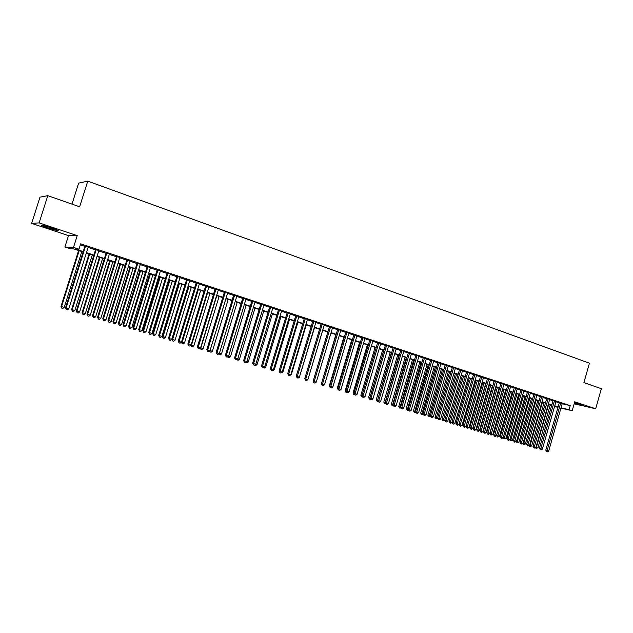 <?xml version="1.0" encoding="UTF-8"?>
<svg xmlns="http://www.w3.org/2000/svg" width="633" height="633" viewBox="0 0 633 633"><rect width="100%" height="100%" fill="white"/><g stroke="black" fill="none" stroke-linecap="round" stroke-linejoin="round"><path stroke-width="0.95" d="M48.037 227.999L57.745 230.729C59.328 230.823 57.215 229.866 51.392 227.864L41.612 225.111C40.045 225.031 42.182 225.989 48.037 227.999M574.329 403.213L583.594 405.634L574.487 402.651M83.081 251.981L73.665 248.904L70.192 248.714L64.906 246.989L73.507 247.4L78.959 249.188L75.327 248.991L83.208 251.57M68.491 235.634L77.218 235.611L39.127 222.895L47.768 195.676L39.982 197.164L31.65 223.378L68.491 235.634L64.906 246.989M72.004 204.127L78.634 183.127L87.742 181.133L589.434 363.192L583.911 382.625L601.35 388.709L595.669 408.768L574.74 401.781L572.185 410.738L560.957 408.079M574.163 403.791L595.669 408.768M551.557 405.808L550.093 405.334M39.127 222.895L31.65 223.378M88.216 247.052L84.964 245.984M98.859 250.565L95.615 249.497M109.39 254.047L106.154 252.978M119.811 257.489L116.575 256.42M130.121 260.891L126.893 259.823M140.328 264.262L137.108 263.193M150.432 267.593L147.212 266.533M160.426 270.892L157.213 269.832M170.317 274.16L167.112 273.1M180.112 277.389L176.908 276.336M189.805 280.593L186.608 279.533M199.403 283.758L196.206 282.706M208.906 286.891L205.717 285.839M218.306 290.001L215.125 288.949M227.619 293.071L224.446 292.027M236.837 296.117L233.664 295.073M245.968 299.132L242.803 298.088M255.012 302.115L251.847 301.071M263.961 305.074L260.804 304.03M272.823 307.994L269.674 306.958M281.606 310.898L278.465 309.861M290.302 313.77L287.168 312.734M298.918 316.611L295.785 315.574M307.448 319.428L304.323 318.391M315.899 322.213L312.773 321.184M324.27 324.982L321.153 323.954M332.562 327.72L329.453 326.691M340.776 330.426L337.674 329.405M348.918 333.116L345.816 332.096M356.98 335.775L353.887 334.754M364.964 338.418L361.886 337.397M372.884 341.029L369.807 340.008M380.726 343.616L377.656 342.603M388.504 346.18L385.434 345.175M396.203 348.728L393.148 347.715M403.838 351.244L400.784 350.239M411.403 353.744L408.356 352.739M418.904 356.221L415.865 355.216M426.333 358.674L423.303 357.669M433.7 361.103L430.669 360.106M441.003 363.516L437.981 362.519M448.235 365.906L445.221 364.909M455.412 368.271L452.405 367.275M459.558 369.49L444.77 420.241L447.8 421.151L462.565 370.487L463.799 370.891L459.518 369.625M469.575 372.948L466.576 371.959M476.562 375.25L473.571 374.269M483.493 377.537L480.51 376.556M490.369 379.8L487.386 378.827M497.182 382.047L494.207 381.082M503.939 384.278L500.972 383.313M510.633 386.486L507.674 385.521M517.28 388.678L514.32 387.72M523.863 390.854L520.912 389.896M530.399 393.006L527.455 392.056M536.879 395.142L533.935 394.193M543.304 397.263L540.368 396.313M549.673 399.368L546.746 398.418M555.996 401.449L553.068 400.507M562.183 403.775L570.238 405.634L80.644 243.84L78.959 249.188M80.328 244.829L84.862 246.324M88.106 247.392L95.504 249.837M98.756 250.905L106.043 253.311M109.287 254.379L116.472 256.753M119.708 257.821L126.79 260.155M130.018 261.223L136.997 263.526M140.225 264.594L147.109 266.857M150.33 267.925L157.111 270.164M160.323 271.225L167.009 273.424M170.222 274.485L176.805 276.661M180.009 277.721L186.506 279.857M189.71 280.917L196.111 283.03M199.3 284.082L205.614 286.163M208.803 287.216L215.03 289.273M218.211 290.318L224.343 292.343M227.524 293.396L233.569 295.389M236.742 296.434L242.708 298.404M245.873 299.449L251.752 301.387M254.917 302.432L260.709 304.338M263.866 305.383L269.587 307.266M272.736 308.311L278.37 310.17M281.511 311.207L287.073 313.042M290.207 314.071L295.69 315.883M298.823 316.919L304.228 318.7M307.353 319.728L312.686 321.493M315.804 322.521L321.066 324.254M324.175 325.283L329.366 326.992M332.467 328.021L337.587 329.706M340.689 330.727L345.729 332.388M348.823 333.417L353.8 335.055M356.885 336.076L361.799 337.69M364.877 338.71L369.719 340.309M372.797 341.322L377.569 342.896M380.639 343.909L385.347 345.46M388.417 346.473L393.061 348.008M396.116 349.02L400.697 350.532M403.751 351.537L408.269 353.024M411.315 354.029L415.778 355.501M418.817 356.506L423.216 357.954M426.246 358.958L430.59 360.391M433.613 361.388L437.894 362.804M440.916 363.793L445.141 365.194M448.156 366.183L452.318 367.559M455.333 368.548L459.439 369.909M462.446 370.898L466.497 372.236M469.496 373.225L473.492 374.546M476.483 375.535L480.431 376.833M483.414 377.822L487.307 379.104M490.29 380.085L494.128 381.351M497.103 382.332L500.893 383.582M503.852 384.563L507.595 385.798M510.554 386.771L514.241 387.989M517.193 388.963L520.84 390.165M523.784 391.139L527.376 392.325M530.312 393.291L533.856 394.462M536.792 395.427L540.289 396.582M543.217 397.548L546.667 398.687M549.586 399.652L552.997 400.776M555.909 401.733L559.271 402.841M562.262 403.514L559.343 402.58M77.218 235.611L73.507 247.4M570.238 405.634L569.075 409.717L572.185 410.738M47.768 195.676L79.647 206.793L87.742 181.133M554.611 406.291L556.921 406.837L554.666 406.101M551.747 405.152L548.336 404.036M545.409 403.079L541.959 401.947M539.023 400.99L535.526 399.85M532.59 398.885L529.038 397.73M526.094 396.764L522.502 395.593M519.551 394.628L515.911 393.433M512.952 392.468L509.256 391.265M506.297 390.292L502.555 389.073M499.587 388.1L495.789 386.858M492.814 385.893L488.969 384.635M485.986 383.661L482.093 382.387M479.102 381.406L475.154 380.116M470.43 378.574L457.255 423.896L458.988 424.411L472.147 379.135L468.151 377.83M465.152 376.849L461.093 375.519M458.086 374.538L453.972 373.193M450.965 372.212L446.795 370.851M443.773 369.862L439.547 368.477M436.525 367.488L432.236 366.088M429.206 365.099L424.862 363.682M421.823 362.685L417.424 361.253M414.378 360.256L409.915 358.792M406.869 357.795L402.343 356.324M399.288 355.319L394.699 353.823M391.637 352.818L386.985 351.299M383.914 350.302L379.207 348.759M376.129 347.754L371.349 346.196M368.271 345.183L363.421 343.6M360.335 342.595L355.43 340.989M352.336 339.976L347.351 338.346M344.257 337.334L339.201 335.688M336.099 334.667L330.98 332.998M327.87 331.985L322.68 330.284M319.562 329.263L314.292 327.546M311.175 326.525L305.834 324.776M302.709 323.756L297.296 321.991M294.163 320.963L288.672 319.167M285.53 318.146L279.968 316.326M276.819 315.297L271.177 313.454M268.02 312.425L262.299 310.55M259.142 309.521L253.335 307.622M250.17 306.586L244.283 304.663M241.118 303.626L235.144 301.68M231.971 300.635L225.91 298.657M222.729 297.621L216.589 295.611M213.4 294.574L207.173 292.533M203.976 291.489L197.662 289.423M194.466 288.379L188.056 286.282M184.852 285.238L178.348 283.117M175.135 282.065L168.544 279.913M165.324 278.86L158.638 276.668M155.417 275.616L148.628 273.401M145.4 272.348L138.516 270.093M135.288 269.041L128.293 266.754M125.065 265.702L117.975 263.383M114.731 262.323L107.539 259.973M104.295 258.913L96.991 256.523M93.739 255.463L86.333 253.042M550.117 405.231L551.62 405.587M557.982 407.367L554.532 406.552M561.036 407.818L569.075 409.717M86.46 252.63L93.874 255.059M97.118 256.12L104.421 258.509M107.665 259.57L114.858 261.92M118.094 262.98L125.184 265.298M128.42 266.358L135.407 268.637M138.635 269.698L145.527 271.953M148.747 273.005L155.536 275.22M158.756 276.281L165.45 278.465M168.663 279.517L175.262 281.677M178.466 282.722L184.971 284.85M188.175 285.894L194.584 287.991M197.781 289.036L204.095 291.109M207.292 292.153L213.519 294.187M216.708 295.231L222.848 297.241M226.028 298.278L232.082 300.256M235.262 301.3L241.228 303.247M244.401 304.283L250.288 306.214M253.453 307.242L259.253 309.141M262.41 310.178L268.131 312.045M271.288 313.082L276.93 314.925M280.079 315.954L285.641 317.774M288.783 318.803L294.274 320.599M297.407 321.619L302.819 323.392M305.945 324.413L311.286 326.161M314.403 327.182L319.665 328.907M322.783 329.92L327.973 331.621M331.091 332.634L336.21 334.311M339.312 335.324L344.36 336.978M347.462 337.99L352.439 339.62M355.532 340.633L360.446 342.239M363.532 343.244L368.374 344.835M371.452 345.84L376.231 347.406M379.309 348.411L384.025 349.946M387.087 350.951L391.74 352.47M394.802 353.475L399.391 354.978M402.446 355.975L406.964 357.455M410.018 358.452L414.48 359.908M417.527 360.905L421.926 362.345M424.965 363.342L429.309 364.758M432.339 365.747L436.62 367.156M439.642 368.145L443.875 369.522M446.89 370.511L451.06 371.872M454.075 372.861L458.189 374.206M461.196 375.187L465.255 376.516M468.254 377.497L472.258 378.803M475.248 379.784L479.197 381.074M482.188 382.055L486.081 383.329M489.064 384.302L492.909 385.56M495.884 386.534L499.674 387.776M502.649 388.749L506.392 389.968M509.351 390.941L513.047 392.144M515.998 393.117L519.646 394.304M522.597 395.269L526.189 396.448M529.133 397.405L532.677 398.568M535.621 399.526L539.118 400.673M542.046 401.631L545.504 402.762M548.423 403.719L551.834 404.835M554.753 405.785L558.116 406.884M559.374 402.477L545.757 450.182L547.118 450.593L560.727 402.897M548.692 451.06L547.505 451.867L546.88 451.677L547.118 450.593L548.692 451.06L562.286 403.419M546.88 451.677L545.757 450.182M548.732 404.163L536.373 447.357L537.939 447.824L550.283 404.669M535.977 447.238L536.151 448.425L535.376 447.689M537.939 447.824L536.151 448.425M54.549 228.972L45.133 225.949M44.191 225.688L55.459 229.304M553.1 400.404L539.411 448.306L540.764 448.71L554.445 400.824M542.354 449.185L540.527 449.802L540.764 448.71L542.354 449.185L556.019 401.346M540.527 449.802L539.411 448.306M546.777 398.315L533.01 446.407L534.355 446.811L548.115 398.735M535.961 447.286L534.766 448.093L534.125 447.903L534.355 446.811L535.961 447.286L549.705 399.257M534.125 447.903L533.01 446.407M540.4 396.211L526.561 444.493L527.898 444.896L541.729 396.63M529.52 445.379L527.677 445.996L527.898 444.896L529.52 445.379L543.328 397.152M527.677 445.996L526.561 444.493M533.967 394.082L520.049 442.562L521.386 442.965L535.296 394.501M523.016 443.448L521.165 444.073L521.386 442.965L523.016 443.448L536.911 395.032M521.165 444.073L520.049 442.562M542.497 402.129L530.074 445.49L531.657 445.956L544.056 402.635M529.536 445.323L530.074 445.49L529.853 446.558L529.03 445.711M531.657 445.956L529.853 446.558M536.206 400.072L523.72 443.606L525.319 444.073L537.781 400.586M523.032 443.393L523.72 443.606L523.507 444.683L522.636 443.709M525.319 444.073L523.507 444.683M529.868 397.999L517.319 441.707L518.925 442.182L531.459 398.521M516.481 441.454L517.319 441.707L517.106 442.791L516.188 441.699M518.925 442.182L517.106 442.791M523.483 395.91L510.863 439.793L512.485 440.275L525.081 396.44M509.874 439.492L510.863 439.793L510.657 440.885L509.684 439.666M512.485 440.275L510.657 440.885M527.487 391.938L513.498 440.623L514.819 441.019L528.8 392.357M516.465 441.51L514.605 442.135L514.819 441.019L516.465 441.51L530.43 392.895M514.605 442.135L513.498 440.623M517.042 393.805L504.359 437.862L505.989 438.345L518.656 394.335M503.211 437.514L504.359 437.862L504.153 438.962L503.132 437.617M505.989 438.345L504.153 438.962M520.943 389.778L506.883 438.661L508.196 439.057L522.257 390.197M509.858 439.547L508.647 440.37L507.99 440.172L508.196 439.057L509.858 439.547L523.895 390.735M507.99 440.172L506.883 438.661M509.28 391.273L496.517 435.528L499.437 436.406L512.176 392.215M510.546 391.685L497.593 437.015L496.517 435.528M499.437 436.406L497.593 437.015M514.352 387.602L500.212 436.683L501.518 437.079L515.658 388.013M503.195 437.577L501.985 438.4L501.312 438.202L501.518 437.079L503.195 437.577L517.311 388.567M501.312 438.202L500.212 436.683M502.744 389.137L489.91 433.573L492.838 434.444L505.64 390.078M504.003 389.548L490.986 435.061L489.91 433.573M492.838 434.444L490.986 435.061M507.706 385.402L493.487 434.689L494.784 435.085L509.003 385.821M496.478 435.583L495.259 436.414L494.587 436.208L494.784 435.085L496.478 435.583L510.673 386.367M494.587 436.208L493.487 434.689M496.145 386.977L483.24 431.595L486.176 432.474L499.057 387.926M497.396 387.388L484.316 433.091L483.24 431.595M486.176 432.474L484.989 433.288L484.316 433.091M501.004 383.187L486.698 432.679L487.996 433.067L502.285 383.606M489.697 433.573L488.478 434.404L487.798 434.206L487.996 433.067L489.697 433.573L503.971 384.16M487.798 434.206L486.698 432.679M489.499 384.809L476.522 429.601L479.466 430.48L492.411 385.758M490.741 385.212L477.591 431.105L476.522 429.601M479.466 430.48L478.271 431.302L477.591 431.105M494.246 380.955L479.861 430.646L481.151 431.033L495.52 381.367M482.868 431.548L481.642 432.386L480.953 432.181L481.151 431.033L482.868 431.548L497.214 381.928M480.953 432.181L479.861 430.646M482.797 382.617L469.749 427.591L472.693 428.47L485.709 383.566M484.031 383.02L470.817 429.095L469.749 427.591M472.693 428.47L471.498 429.301L470.817 429.095M487.426 378.7L472.962 428.604L474.244 428.992L488.692 379.112M475.969 429.506L474.75 430.345L474.054 430.139L474.244 428.992L475.969 429.506L490.401 379.681M474.054 430.139L472.962 428.604M476.032 380.401L462.913 425.566L465.872 426.452L478.959 381.359M477.258 380.805L463.981 427.077L462.913 425.566M465.872 426.452L464.662 427.275L463.981 427.077M480.55 376.429L466.007 426.539L467.273 426.927L481.808 376.841M469.021 427.441L467.787 428.288L467.091 428.082L467.273 426.927L469.021 427.441L483.533 377.41M467.091 428.082L466.007 426.539M469.211 378.178L456.029 423.524L457.255 423.896L457.089 425.036L456.029 423.524M458.988 424.411L457.778 425.241L457.089 425.036M462.335 375.931L449.074 421.459L451.922 422.314M463.546 376.326L450.134 422.979L449.074 421.459M451.93 422.425L450.831 423.184L450.134 422.979M455.404 373.66L442.071 419.386L444.777 420.193M456.607 374.056L443.124 420.905L442.071 419.386M444.841 420.415L443.124 420.905M473.611 374.135L458.988 424.458L460.246 424.838L474.861 374.546M462.011 425.36L460.777 426.215L460.072 426.001L460.246 424.838L462.011 425.36L476.602 375.124M460.072 426.001L458.988 424.458M466.616 371.824L451.907 422.361L453.157 422.741L467.858 372.236M454.937 423.263L453.703 424.118L452.991 423.912L453.157 422.741L454.937 423.263L469.615 372.813M452.991 423.912L451.907 422.361M447.8 421.151L446.558 422.005L445.846 421.8L446.012 420.621L460.792 369.901M445.846 421.8L444.77 420.241M448.409 371.381L434.998 417.289L437.577 418.057M449.604 371.769L436.05 418.817L434.998 417.289M437.68 418.389L436.05 418.817M452.445 367.14L437.561 418.104L438.796 418.484L453.663 367.544M440.608 419.014L439.357 419.877L438.637 419.663L438.796 418.484L440.608 419.014L455.451 368.137M438.637 419.663L437.561 418.104M441.359 369.071L427.868 415.177L430.313 415.905M442.546 369.458L428.921 416.704L427.868 415.177M430.456 416.34L428.921 416.704M445.26 364.774L430.298 415.952L431.524 416.324L446.471 365.17M433.344 416.862L432.102 417.733L431.366 417.519L431.524 416.324L433.344 416.862L448.275 365.771M431.366 417.519L430.298 415.952M434.246 366.744L420.684 413.04L422.979 413.729M435.417 367.132L421.72 414.575L420.684 413.04M423.176 414.283L421.72 414.575M438.02 362.377L422.971 413.776L424.181 414.148L439.223 362.78M426.025 414.694L424.767 415.565L424.031 415.343L424.181 414.148L426.025 414.694L441.043 363.382M424.031 415.343L422.971 413.776M427.069 364.402L413.428 410.888L415.588 411.537M428.232 364.782L414.465 412.431L413.428 410.888M415.826 412.21L414.465 412.431M430.709 359.971L415.572 411.585L416.775 411.948L431.904 360.359M418.635 412.502L417.376 413.381L416.633 413.159L416.775 411.948L418.635 412.502L433.74 360.968M416.633 413.159L415.572 411.585M419.829 362.036L406.117 408.72L408.127 409.329M420.985 362.416L407.146 410.263L406.117 408.72M408.412 410.113L407.146 410.263M423.342 357.534L408.111 409.377L409.306 409.733L424.521 357.922M411.181 410.295L409.923 411.173L409.171 410.952L409.306 409.733L411.181 410.295L426.373 358.531M409.171 410.952L408.111 409.377M412.534 359.655L398.735 406.536L400.602 407.098M413.673 360.027L399.763 408.079L398.735 406.536M400.934 408L399.763 408.079M415.905 355.073L400.586 407.146L401.773 407.502L417.076 355.461M403.656 408.063L402.398 408.95L401.639 408.72L401.773 407.502L403.656 408.063L418.943 356.078M401.639 408.72L400.586 407.146M405.167 357.241L391.289 404.329L393.006 404.843M406.299 357.613L392.318 405.88L391.289 404.329M393.386 405.872L392.318 405.88M408.396 352.597L392.99 404.891L394.161 405.247L409.559 352.985M396.068 405.816L394.802 406.702L394.043 406.473L394.161 405.247L396.068 405.816L411.442 353.602M394.043 406.473L392.99 404.891M397.738 354.812L383.78 402.097L385.339 402.572M398.861 355.184L384.801 403.656L383.78 402.097M385.774 403.727L384.801 403.656M400.824 350.096L385.331 402.62L386.494 402.976L401.979 350.476M388.417 403.545L387.143 404.44L386.375 404.21L386.494 402.976L388.417 403.545L403.878 351.109M386.375 404.21L385.331 402.62M393.188 347.58L377.592 400.325L378.748 400.673L394.327 347.952M380.686 401.251L379.412 402.153L378.637 401.923L378.748 400.673L380.686 401.251L396.242 348.585M378.637 401.923L377.592 400.325M385.481 345.032L369.791 398.015L370.93 398.363L386.605 345.404M372.892 398.94L371.611 399.842L370.827 399.613L370.93 398.363L372.892 398.94L388.543 346.045M370.827 399.613L369.791 398.015M390.245 352.367L376.208 399.85L377.608 400.278M391.36 352.731L377.221 401.409L376.208 399.85M378.091 401.559L377.221 401.409M382.68 349.899L368.564 397.587L369.807 397.967M383.788 350.255L369.577 399.154L368.564 397.587M370.337 399.376L369.577 399.154M375.053 347.398L360.85 395.301L361.934 395.633M362.464 397.049L361.419 396.733L360.85 395.301M361.854 396.867L361.941 395.736M377.695 342.461L361.918 395.68L363.049 396.021L378.819 342.833M365.027 396.606L363.746 397.516L362.954 397.279L363.049 396.021L365.027 396.606L380.773 343.474M362.954 397.279L361.918 395.68M367.354 344.89L353.064 392.99L353.989 393.275M354.512 394.699L353.633 394.43L353.064 392.99M354.069 394.565L354.132 393.718M369.846 339.874L353.974 393.322L355.089 393.663L370.954 340.238M357.083 394.256L355.801 395.166L355.002 394.929L355.089 393.663L357.083 394.256L372.924 340.886M355.002 394.929L353.974 393.322M359.591 342.35L345.214 390.664L345.974 390.893M346.496 392.325L345.784 392.112L345.214 390.664M346.211 392.238L346.251 391.692M361.926 337.254L345.958 390.949L347.058 391.281L363.018 337.618M349.076 391.882L347.778 392.792L346.979 392.555L347.058 391.281L349.076 391.882L365.012 338.275M346.979 392.555L345.958 390.949M351.758 339.786L337.294 388.314L337.88 388.496M338.402 389.928L337.294 388.314M353.934 334.612L337.864 388.543L338.956 388.876L355.01 334.968M340.989 389.477L339.692 390.403L338.877 390.165L338.956 388.876L340.989 389.477L357.02 335.632M338.877 390.165L337.864 388.543M343.846 337.207L329.302 385.948L329.706 386.067M330.236 387.515L329.302 385.948M345.863 331.953L329.69 386.122L330.774 386.454L346.931 332.301M332.823 387.064L331.526 387.989L330.703 387.744L330.774 386.454L332.823 387.064L348.957 332.974M330.703 387.744L329.69 386.122M337.713 329.263L321.445 383.677L322.514 384.002L338.774 329.611M324.587 384.619L323.281 385.552L322.45 385.307L322.514 384.002L324.587 384.619L340.815 330.284M322.45 385.307L321.445 383.677M329.492 326.549L313.129 381.216L314.182 381.533L330.537 326.889M316.271 382.15L314.965 383.092L314.126 382.838L314.182 381.533L316.271 382.15L332.602 327.57M314.126 382.838L313.129 381.216M335.87 334.596L321.469 383.622M321.991 385.07L321.232 383.551M327.815 331.961L313.145 381.153M313.667 382.609L313.09 381.137M307.891 379.602L322.735 330.307M307.954 379.626L306.657 380.536M321.2 323.803L304.726 378.724L305.763 379.04L322.229 324.143M307.875 379.665L306.562 380.607L305.715 380.354L305.763 379.04L307.875 379.665L324.31 324.832M305.715 380.354L304.726 378.724M299.417 377.094L314.538 327.625M299.67 377.165L298.175 378.028M312.821 321.042L296.244 376.208L297.273 376.516L313.833 321.374M299.401 377.149L298.088 378.099L297.233 377.846L297.273 376.516L299.401 377.149L315.938 322.07M297.233 377.846L296.244 376.208M290.864 374.554L291.307 374.689L306.269 324.919M291.307 374.689L289.621 375.504M304.362 318.249L287.683 373.668L288.695 373.976L305.367 318.581M290.848 374.617L289.526 375.567L288.664 375.314L288.695 373.976L290.848 374.617L307.488 319.277M288.664 375.314L287.683 373.668M282.231 371.998L282.864 372.18L297.921 322.197M282.864 372.18L280.981 372.948M295.825 315.432L279.042 371.104L280.039 371.413L296.814 315.756M282.207 372.054L280.886 373.011L280.015 372.75L280.039 371.413L282.207 372.054L298.958 316.46M280.015 372.75L279.042 371.104M273.511 369.411L274.342 369.656L289.495 319.436M274.342 369.656L273.037 370.598L272.253 370.36M287.208 312.583L270.315 368.517L271.296 368.817L288.181 312.9M273.488 369.466L272.158 370.432L271.28 370.17L271.296 368.817L273.488 369.466L290.349 313.62M271.28 370.17L270.315 368.517M264.705 366.8L265.733 367.108L280.989 316.658M265.733 367.108L264.436 368.05L263.447 367.757M278.512 309.711L261.508 365.906L262.473 366.198L279.462 310.028M264.689 366.855L263.352 367.828L262.466 367.567L262.473 366.198L264.689 366.855L281.653 310.748M262.466 367.567L261.508 365.906M255.811 364.165L257.053 364.529L272.396 313.849M257.053 364.529L255.748 365.478L254.553 365.122M269.721 306.807L252.607 363.271L253.564 363.564L270.663 307.116M255.795 364.22L254.458 365.194L253.564 364.932L253.564 363.564L255.795 364.22L272.87 307.852M253.564 364.932L252.607 363.271M246.838 361.498L248.286 361.934L263.732 311.017M248.286 361.934L246.973 362.883L245.683 362.392M246.095 362.622L246.087 362.092M260.851 303.88L243.626 360.604L244.56 360.889L261.777 304.188M246.823 361.562L245.477 362.543L244.575 362.274L244.56 360.889L246.823 361.562L264.008 304.924M244.575 362.274L243.626 360.604M237.771 358.816L239.432 359.307L254.98 308.16M239.432 359.307L238.119 360.264L236.758 359.599M237.225 360.003L237.217 359.267M251.894 300.92L234.558 357.914L235.476 358.199L252.804 301.221M237.755 358.871L236.41 359.861L235.5 359.591L235.476 358.199L237.755 358.871L255.052 301.965M235.5 359.591L234.558 357.914M228.624 356.102L230.499 356.656L246.142 305.272M230.499 356.656L229.178 357.621L227.753 356.783M228.276 357.36L228.26 356.411M242.85 297.937L225.395 355.2L226.298 355.477L243.745 298.23M228.6 356.157L227.255 357.147L226.329 356.877L226.298 355.477L228.6 356.157L246.015 298.982M226.329 356.877L225.395 355.2M219.374 353.356L221.479 353.982L237.217 302.352M221.479 353.982L220.149 354.955L218.662 353.934M219.247 354.686L219.216 353.523M233.712 294.915L216.146 352.462L217.032 352.731L234.59 295.207M219.358 353.42L218.005 354.417L217.072 354.14L217.032 352.731L219.358 353.42L236.884 295.967M217.072 354.14L216.146 352.462M225.949 298.673L210.077 350.603L212.364 351.275L228.212 299.409M210.037 350.587L210.116 351.988L209.476 351.046M212.364 351.275L211.034 352.257L210.116 351.988M224.486 291.868L206.809 349.693L207.671 349.954L225.348 292.153M210.021 350.65L208.661 351.647L207.719 351.37L207.671 349.954L210.021 350.65L227.666 292.921M207.719 351.37L206.809 349.693M216.826 295.69L200.851 347.865L203.169 348.554L219.113 296.442M200.614 347.794L200.906 349.258L200.21 348.142M203.169 348.554L201.832 349.535L200.906 349.258M215.173 288.798L197.369 346.892L198.216 347.153L216.011 289.075M200.59 347.857L199.229 348.862L198.279 348.577L198.216 347.153L200.59 347.857L218.353 289.843M198.279 348.577L197.369 346.892M207.624 292.683L191.538 345.104L193.872 345.8L209.934 293.435M191.087 344.961L191.601 346.504L190.842 345.199M193.872 345.8L192.543 346.781L191.601 346.504M205.765 285.689L187.843 344.067L188.674 344.32L206.587 285.958M191.063 345.032L189.694 346.045L188.737 345.76L188.674 344.32L191.063 345.032L208.953 286.741M188.737 345.76L187.843 344.067M198.327 289.645L182.138 342.318L184.496 343.015L200.653 290.405M181.465 342.113L182.138 342.318L182.209 343.727L181.386 342.224M184.496 343.015L183.151 344.012L182.209 343.727M196.254 282.547L178.213 341.211L179.028 341.464L197.061 282.816M181.442 342.176L180.073 343.197L179.107 342.912L179.028 341.464L181.442 342.176L199.45 283.608M179.107 342.912L178.213 341.211M188.159 286.322L171.852 339.256L175.017 340.206L191.293 287.342M188.935 286.575L172.635 339.502L172.722 340.926L171.852 339.256M175.017 340.206L173.671 341.203L172.722 340.926M186.656 279.382L168.489 338.331L169.28 338.576L187.439 279.636M171.725 339.296L170.348 340.317L169.375 340.032L169.28 338.576L171.725 339.296L189.853 280.435M169.375 340.032L168.489 338.331M178.696 283.228L162.277 336.416L165.45 337.365L181.829 284.249M179.448 283.473L163.045 336.653L163.14 338.085L162.277 336.416M165.45 337.365L164.105 338.37L163.14 338.085M176.955 276.178L158.661 335.419L159.437 335.656L177.723 276.431M161.906 336.384L160.529 337.413L159.54 337.12L159.437 335.656L161.906 336.384L180.16 277.238M159.54 337.12L158.661 335.419M169.13 280.103L152.608 333.551L155.789 334.501L172.279 281.131M169.873 280.34L153.352 333.781L153.463 335.229L152.608 333.551M155.789 334.501L154.436 335.514L153.463 335.229M167.159 272.942L148.739 332.475L149.491 332.705L167.903 273.187M151.991 333.449L150.607 334.477L149.61 334.184L149.491 332.705L151.991 333.449L170.372 274.002M149.61 334.184L148.739 332.475M159.476 276.945L142.844 330.655L146.025 331.605L162.626 277.974M160.196 277.183L143.564 330.877L143.683 332.333L142.844 330.655M146.025 331.605L144.664 332.626L143.683 332.333M157.261 269.674L138.714 329.5L139.45 329.73L157.989 269.911M141.966 330.473L140.581 331.518L139.569 331.217L139.45 329.73L141.966 330.473L160.473 270.734M139.569 331.217L138.714 329.5M149.728 273.757L132.977 327.728L136.166 328.685L152.877 274.793M150.425 273.986L133.682 327.949L133.808 329.413L132.977 327.728M136.166 328.685L134.797 329.706L133.808 329.413M147.26 266.366L128.586 326.493L129.298 326.715L147.964 266.604M131.846 327.475L130.445 328.519L129.433 328.218L129.298 326.715L131.846 327.475L150.48 267.435M129.433 328.218L128.586 326.493M139.877 270.536L123.008 324.776L126.204 325.726L143.034 271.573M140.55 270.758L123.696 324.99L123.831 326.462L123.008 324.776M126.204 325.726L124.836 326.755L123.831 326.462M137.155 263.035L118.347 323.463L119.036 323.677L137.836 263.257M121.615 324.436L120.215 325.497L119.186 325.188L119.036 323.677L121.615 324.436L140.384 264.096M119.186 325.188L118.347 323.463M129.923 267.284L112.943 321.786L116.14 322.743L133.08 268.321M130.58 267.506L113.608 321.991L113.758 323.479L112.943 321.786M116.14 322.743L114.771 323.779L113.758 323.479M126.948 259.665L108.006 320.393L108.678 320.607L127.605 259.878M111.273 321.374L109.873 322.434L108.829 322.126L108.678 320.607L111.273 321.374L130.176 260.733M108.829 322.126L108.006 320.393M119.866 264.001L102.768 318.771L105.972 319.728L123.031 265.037M120.507 264.206L103.416 318.977L103.575 320.472L102.768 318.771M105.972 319.728L104.595 320.773L103.575 320.472M116.63 256.254L97.553 317.299L98.202 317.497L117.271 256.468M100.829 318.28L99.421 319.341L98.368 319.032L98.202 317.497L100.829 318.28L119.866 257.322M98.368 319.032L97.553 317.299M109.715 260.685L92.497 315.725L95.702 316.682L112.88 261.722M110.332 260.883L93.114 315.922L93.288 317.426L92.497 315.725M95.702 316.682L94.325 317.734L93.288 317.426M106.202 252.812L86.99 314.166L87.615 314.356L106.819 253.018M90.274 315.147L88.857 316.223L87.797 315.907L87.615 314.356L90.274 315.147L109.446 253.88M87.797 315.907L86.99 314.166M99.452 257.33L82.116 312.647L85.32 313.612L102.625 258.367M100.046 257.52L82.709 312.837L82.891 314.356L82.116 312.647M85.32 313.612L83.936 314.664L82.891 314.356M95.662 249.331L76.316 311.001L76.917 311.191L96.263 249.529M79.6 311.982L78.183 313.066L77.115 312.749L76.917 311.191L79.6 311.982L98.914 250.407M77.115 312.749L76.316 311.001M89.079 253.936L71.624 309.537L74.836 310.502L92.26 254.98M89.657 254.126L72.202 309.719L72.391 311.246L71.624 309.537M74.836 310.502L73.452 311.555L72.391 311.246M85.02 245.818L65.531 307.804L66.109 307.978L85.59 246.008M68.823 308.785L67.399 309.869L66.315 309.553L66.109 307.978L68.823 308.785L88.264 246.894M66.315 309.553L65.531 307.804M78.603 250.518L61.021 306.396L64.242 307.353L81.792 251.554M79.157 250.692L61.575 306.57L61.781 308.105L61.021 306.396M64.242 307.353L62.849 308.421L61.781 308.105M57.745 230.729L57.872 230.333"/></g></svg>
